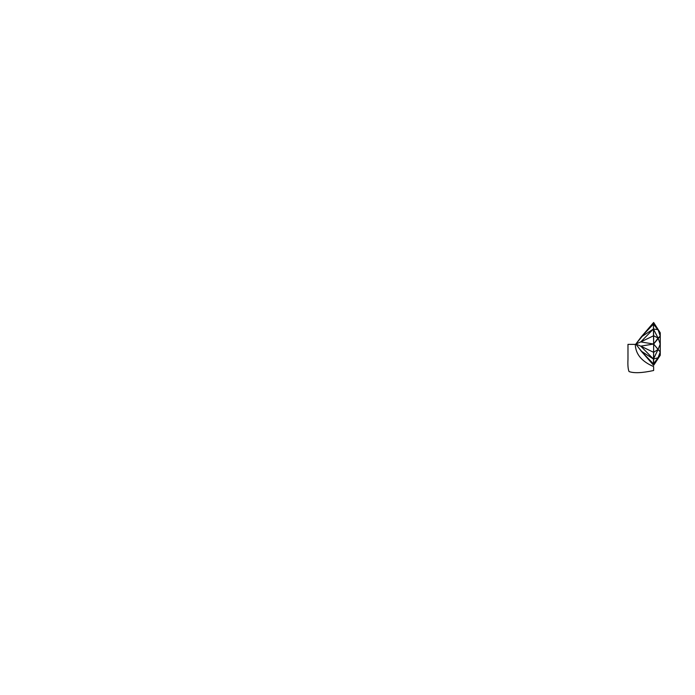 <?xml version="1.0" encoding="UTF-8"?>
<svg xmlns="http://www.w3.org/2000/svg" width="695" height="695" viewBox="0 0 695 695"><rect width="100%" height="100%" fill="white"/><g stroke="black" fill="none" stroke-linecap="round" stroke-linejoin="round"><path stroke-width="0.52" stroke-dasharray="3.48 2.61" d="M660.25 355.267L658.061 357.734L653.456 359.046L658.061 349.463L653.639 352.322L653.639 344.034L640.755 346.153L635.856 344.034L641.164 351.079L635.856 344.034L641.164 336.988L635.856 344.034L640.755 341.914L635.856 344.034L640.755 346.153L635.856 344.034L640.755 341.914L653.639 344.034L640.755 341.914L653.639 335.755L653.639 344.034L640.755 346.153L653.456 359.046L641.164 351.079L653.639 365.344L641.164 351.079L635.856 344.034L653.639 322.489L641.164 336.988L653.422 329.013L640.755 341.914L653.639 335.755L653.639 344.034L658.061 349.463L653.639 344.034L640.755 341.914L653.422 329.013L658.061 329.656L653.639 322.489L641.164 336.988L653.465 324.139L660.25 332.801L660.25 355.267L658.061 357.734L660.25 351.965L658.061 349.463L653.639 352.322L653.465 363.928L658.061 357.734L653.456 359.046L641.164 351.079L653.465 363.928L653.456 359.046L640.755 346.153L653.639 352.322L653.465 363.928L658.061 357.734L653.639 365.344L641.164 351.079L653.465 363.928L653.639 365.344L635.856 344.034L653.639 322.489L653.465 324.139L653.639 322.489L658.061 329.656L660.25 336.111L658.061 338.057L653.639 335.755L653.465 324.139L641.164 336.988L653.422 329.013L640.755 341.914L653.639 335.755L653.422 329.013L641.164 336.988L653.465 324.139L658.061 329.656L653.422 329.013L653.465 324.139L653.422 329.013L658.061 338.057L653.639 344.034L640.755 346.153L653.639 352.322L653.639 344.034L658.061 338.057L653.639 335.755L653.422 329.013L658.061 338.057L660.25 344.077L653.456 359.046L640.755 346.153L653.639 352.322L653.456 359.046L641.164 351.079L653.465 363.928L653.639 365.344L658.061 357.734L660.25 351.965L658.061 349.463L660.25 351.965L658.061 357.734L660.25 355.267L660.25 344.077L658.061 349.463L653.639 344.034L658.061 338.057L660.25 344.077L658.061 338.057L660.25 336.111L660.25 344.077L658.061 349.463L653.639 352.322L653.639 335.755L658.061 338.057L653.422 329.013L658.061 329.656L653.639 322.489L653.465 324.139L660.25 332.801L660.25 336.111L658.061 329.656L660.25 336.111L658.061 338.057M658.061 357.734L653.639 365.344L653.465 363.928L658.061 357.734L653.456 359.046L658.061 349.463M660.25 332.801L660.25 355.267L660.25 332.801L658.061 329.656"/><path stroke-width="1.04" d="M658.061 349.463L653.639 352.322L653.639 365.344L641.164 351.079L653.639 365.344L658.061 357.734L653.639 365.344L660.25 355.267L658.061 357.734L653.456 359.046L641.164 351.079L635.856 344.034L641.164 351.079L653.639 365.344L653.465 363.928L641.164 351.079L635.856 344.034L640.755 346.153L635.856 344.034L653.639 322.489L658.061 329.656L660.25 336.111L653.639 344.034L640.755 341.914L635.856 344.034L640.755 341.914L635.856 344.034L641.164 336.988L635.856 344.034L640.755 346.153L653.456 359.046L641.164 351.079L653.465 363.928L658.061 357.734L660.25 351.965L658.061 357.734L653.456 359.046L640.755 346.153L653.639 352.322L653.456 359.046L641.164 351.079L653.465 363.928L658.061 357.734L653.456 359.046L640.755 346.153L653.639 344.034L640.755 341.914L653.639 335.755L653.465 324.139L641.164 336.988L653.639 322.489L641.164 336.988L653.422 329.013L640.755 341.914L653.639 335.755L653.639 344.034L640.755 346.153L653.639 352.322L653.639 344.034L640.755 341.914L653.422 329.013L641.164 336.988L653.465 324.139L658.061 329.656L653.639 322.489L660.25 332.801L658.061 329.656L653.422 329.013L658.061 329.656L653.422 329.013L641.164 336.988L653.465 324.139L653.639 322.489L653.465 324.139L658.061 329.656L653.639 322.489L653.422 329.013L653.465 324.139L660.25 332.801L660.25 355.267L660.25 351.965L658.061 349.463L653.456 359.046L653.465 363.928L653.456 359.046L658.061 349.463L653.639 352.322L653.639 344.034L640.755 346.153L653.639 352.322L653.456 359.046L658.061 349.463L653.639 344.034L660.25 351.965L658.061 349.463L653.639 352.322L653.639 344.034L658.061 338.057L660.25 344.077L658.061 349.463L653.639 344.034L653.422 329.013L640.755 341.914L653.639 335.755L653.422 329.013L658.061 338.057L653.639 335.755L653.639 344.034L658.061 338.057L653.639 335.755L658.061 338.057L653.422 329.013L658.061 338.057L660.25 336.111L660.25 344.077L658.061 338.057L660.25 344.077L658.061 349.463L660.25 344.077L660.25 351.965L658.061 357.734L653.639 365.344L653.465 363.928L658.061 357.734M660.25 332.801L660.25 336.111L658.061 329.656L660.25 332.801M627.976 344.364L635.291 344.364C635.543 354.05 641.659 361.461 653.639 366.586L653.639 370.505C642.215 372.998 634.014 373.354 629.053 371.564C628.037 369.193 627.681 365.127 627.976 359.376L627.976 344.364M658.061 329.656L660.25 336.111L658.061 338.057"/></g></svg>
